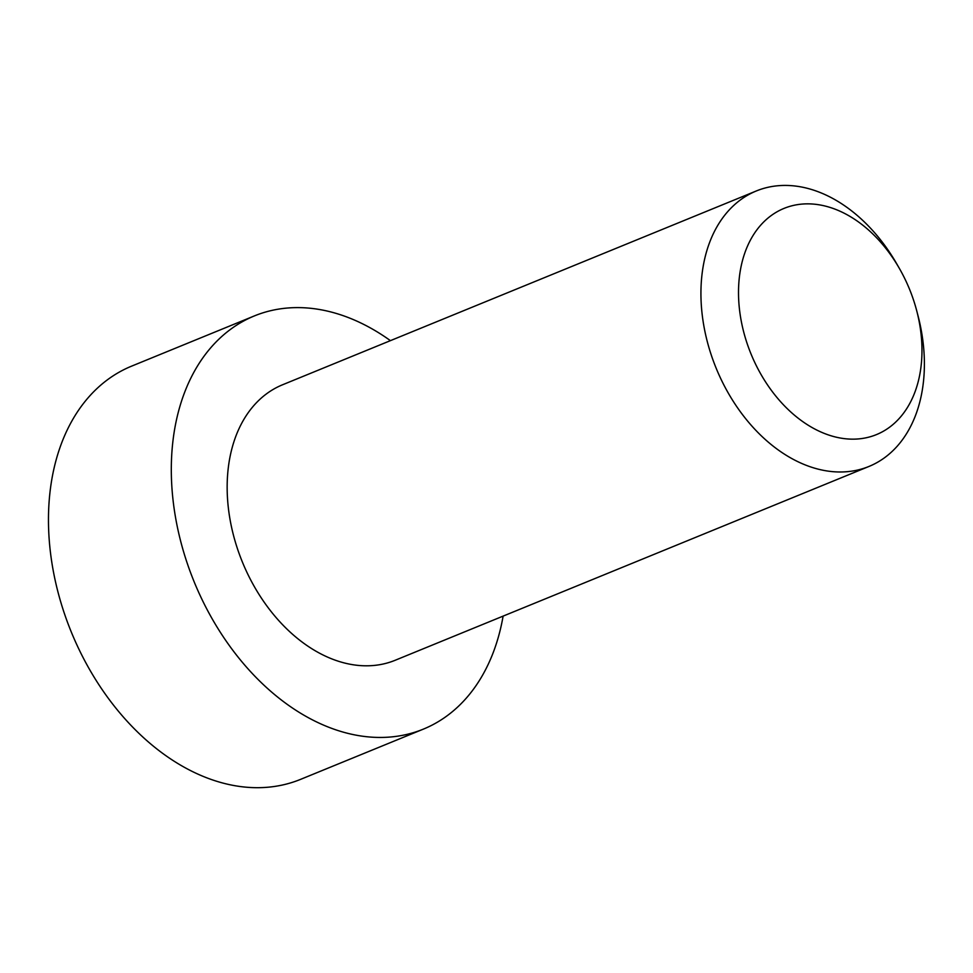 <?xml version="1.0" encoding="UTF-8"?>
<svg xmlns="http://www.w3.org/2000/svg" width="973" height="973" viewBox="0 0 973 973"><rect width="100%" height="100%" fill="white"/><g stroke="black" fill="none" stroke-linecap="round" stroke-linejoin="round"><path stroke-width="1.46" d="M756.313 190.963L282.535 384.785A148.808 104.257 67.8 0 0 236.694 546.388A148.808 104.257 67.8 0 0 372.44 665.581A148.808 104.257 67.8 0 0 395.22 660.253L869.011 466.432A148.808 104.257 -112.2 0 1 846.218 471.759A148.808 104.257 -112.2 0 1 706.07 336.67A148.808 104.257 -112.2 0 1 756.313 190.963A148.808 104.257 -112.2 0 1 779.105 185.648A148.808 104.257 -112.2 0 1 896.765 263.89L899.295 268.293A122.184 85.612 -112.2 0 1 916.797 311.068A122.184 85.612 -112.2 0 1 917.758 314.96A122.184 85.612 -112.2 0 1 857.797 438.969A122.184 85.612 -112.2 0 1 742.727 328.047A122.184 85.612 -112.2 0 1 785.308 207.894A122.184 85.612 -112.2 0 1 899.295 268.293M916.797 311.068L918.074 315.982A148.808 104.257 -112.2 0 1 919.254 320.737A148.808 104.257 -112.2 0 1 869.011 466.432M254.367 315.921L131.525 366.176A223.218 156.398 67.8 0 0 62.771 608.575A223.218 156.398 67.8 0 0 266.371 787.352A223.218 156.398 67.8 0 0 300.56 779.373L423.401 729.118A223.218 156.398 -112.2 0 1 389.212 737.108A223.218 156.398 -112.2 0 1 185.612 558.332A223.218 156.398 -112.2 0 1 254.367 315.921A223.218 156.398 -112.2 0 1 288.555 307.942A223.218 156.398 -112.2 0 1 390.428 340.647M503.114 616.116A223.218 156.398 -112.2 0 1 423.401 729.118"/></g></svg>
